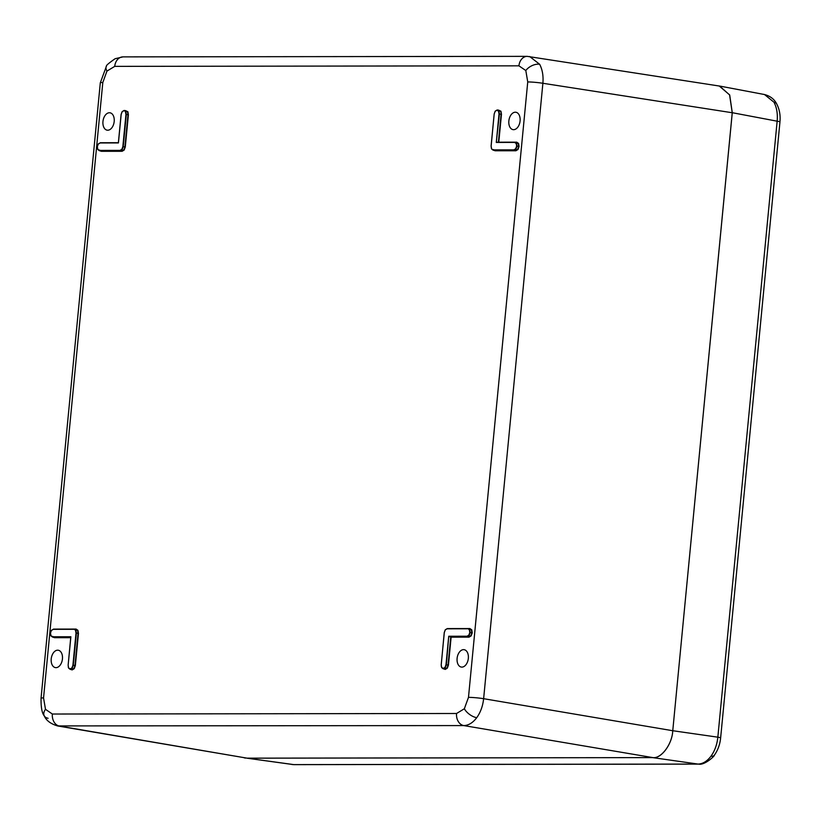 <?xml version="1.0" encoding="UTF-8"?>
<svg xmlns="http://www.w3.org/2000/svg" width="821" height="821" viewBox="0 0 821 821"><rect width="100%" height="100%" fill="white"/><g stroke="black" fill="none" stroke-linecap="round" stroke-linejoin="round"><path stroke-width="1.23" d="M493.205 149.874L513.874 149.853L515.691 148.745L516.655 146.128L516.193 143.511L514.593 142.413L496.284 142.433L499.024 113.955L498.573 111.287L496.992 110.188L495.207 111.297L494.18 113.965L491.143 146.117L491.594 148.775L493.072 150.151L495.012 150.489L515.732 150.459L517.682 149.278L518.718 146.436L518.236 143.583L515.044 142.187M514.593 142.413L516.542 143.357L517.025 146.159L515.999 148.97L514.049 150.151L493.38 150.181L491.563 148.94L493.082 150.151M516.655 146.128L519.088 146.466L517.989 149.504L515.916 150.766L495.196 150.787L493.359 149.535M498.388 110.106L500.954 111.215L501.467 114.252L500.605 111.369L497.208 109.952L498.911 111.133L499.404 113.986L496.284 142.433L514.777 142.177M495.207 111.297L496.992 110.188M51.313 630.661L50.502 633.063L50.964 635.68L52.565 636.778L70.873 636.757L68.133 665.236L68.584 667.894L70.154 668.992L71.95 667.894L72.915 665.226L76.014 633.073L75.553 630.405L74.188 629.071L53.488 629.102L74.136 629.071M70.78 637.055L52.431 637.055L70.75 637.363M52.565 636.778L50.933 635.844L52.441 637.055M74.249 629.071L76.107 629.071L77.933 630.333L78.457 633.371L75.347 665.605L74.249 668.643L72.176 669.905L70.052 669.269L71.991 669.608L73.941 668.427L74.968 665.574L78.077 633.33L77.595 630.487L74.413 629.091M74.188 629.071L75.901 630.251L76.384 633.104L73.285 665.267L72.258 668.109L70.339 669.3L68.553 668.058L70.062 669.269M123.92 110.691L122.134 111.789L121.169 114.458L118.419 142.936L100.111 142.967L98.294 144.065L97.34 146.682L97.791 149.299L99.392 150.407L120.071 150.376L121.888 149.268L122.852 146.61L125.952 114.447L125.49 111.789L124.351 110.466L125.839 111.635L126.321 114.478L123.222 146.641L122.196 149.494L120.246 150.674L99.269 150.674L121.929 150.982L123.879 149.802L124.905 146.949L128.014 114.714L127.532 111.861L124.351 110.466M99.392 150.407L97.761 149.463L99.269 150.674M125.305 110.599L127.871 111.707L128.394 114.745L125.285 146.99L124.187 150.027L122.113 151.29L120.071 150.376M514.89 142.177L516.737 142.177L518.574 143.429L519.088 146.466M467.754 628.783L447.086 628.814L445.269 629.912L444.305 632.581L441.205 664.743L441.657 667.401L443.237 668.499L445.023 667.391L445.988 664.733L448.738 636.244L467.046 636.224L468.863 635.115L469.817 632.498L469.366 629.881L467.97 628.547L469.704 629.728L470.197 632.529L469.16 635.341L467.221 636.521L449.087 636.552L451.119 637.158L448.43 665.113L447.322 668.15L445.249 669.413L443.422 668.15M448.738 636.244L446.367 664.764L445.331 667.617L443.135 668.766L445.074 669.105L447.024 667.925L448.05 665.072L450.77 636.86L468.904 636.839L470.854 635.649L471.88 632.806L471.398 629.964L468.216 628.568M443.237 668.499L441.626 667.565L443.135 668.766M468.062 628.547L469.91 628.547L471.736 629.799L472.26 632.837L469.817 632.498M472.26 632.837L471.151 635.875L469.078 637.137L467.046 636.224M529.678 56.526L539.643 64.274C542.424 69.569 543.512 75.901 542.886 83.28L483.631 698.692C482.83 706.06 480.531 712.392 476.724 717.698C472.824 722.829 468.504 725.456 463.773 725.579L57.439 725.918M732.24 112.744L729.582 94.856L719.258 86.02L527.195 56.351A10.837 8.343 89.9 0 0 518.934 65.834L114.724 66.368L106.946 71.099L102.81 82.511A10.837 0.872 -174.5 0 0 100.306 82.818L41.05 698.23A10.837 0.872 -174.5 0 1 43.554 697.922L45.494 709.313L52.359 714.034A10.837 8.343 89.9 0 0 59.564 726.123L247.029 758.152L652.88 757.609L246.998 758.194L293.415 764.608L697.983 764.064C702.766 763.941 707.097 761.313 710.996 756.182C714.804 750.887 717.082 744.544 717.841 737.176A8.128 0.647 5.5 0 1 720.633 737.946C719.976 744.514 717.852 750.302 714.27 755.289L714.27 755.289C715.286 755.453 704.634 765.521 698.661 764.115A8.128 6.26 -90.1 0 1 697.983 764.064L652.9 757.65C661.326 758.84 672.245 744.052 672.758 730.752L732.24 112.744L542.886 83.28A10.837 0.872 -174.5 0 0 527.739 81.936L525.809 70.544L518.934 65.834M463.567 649.637A8.805 5.573 -80.7 0 0 457.164 657.888A8.805 5.573 -80.7 0 0 461.248 667.052A8.805 5.573 -80.7 0 0 461.884 667.114A8.805 5.573 -80.7 0 0 468.288 658.77A8.805 5.573 -80.7 0 0 464.081 649.678A8.805 5.573 -80.7 0 0 463.567 649.637M515.311 112.21A8.805 5.573 99.3 0 1 515.834 112.241A8.805 5.573 99.3 0 1 520.042 121.344A8.805 5.573 99.3 0 1 513.628 129.677A8.805 5.573 99.3 0 1 512.992 129.626A8.805 5.573 99.3 0 1 508.907 120.451A8.805 5.573 99.3 0 1 515.311 112.21M107.736 130.221A8.805 5.573 -80.7 0 0 114.15 121.888A8.805 5.573 -80.7 0 0 109.932 112.785A8.805 5.573 -80.7 0 0 109.419 112.754A8.805 5.573 -80.7 0 0 103.015 120.995A8.805 5.573 -80.7 0 0 107.099 130.17A8.805 5.573 -80.7 0 0 107.736 130.221M55.982 667.658A8.805 5.573 99.3 0 1 55.346 667.596A8.805 5.573 99.3 0 1 51.271 658.421A8.805 5.573 99.3 0 1 57.665 650.181A8.805 5.573 99.3 0 1 58.188 650.222A8.805 5.573 99.3 0 1 62.396 659.314A8.805 5.573 99.3 0 1 55.982 667.658M122.113 151.29L101.383 151.31L99.557 150.058M72.176 669.905L70.339 668.653M70.719 637.671L54.555 637.691L52.718 636.429M468.483 697.357A10.837 0.872 -174.5 0 1 483.631 698.692L672.738 730.721L717.841 737.176L777.148 121.19L732.27 112.703L672.758 730.752C672.235 744.011 661.305 758.799 652.88 757.609L463.773 725.579A10.837 8.343 89.9 0 1 456.568 713.49L464.347 708.759L468.483 697.357L527.739 81.936M247.029 758.152L57.716 725.969C50.738 723.917 46.263 720.551 44.262 715.871L44.262 715.871A10.837 6.517 151.3 0 0 48.09 718.262M443.412 668.797L445.249 669.413M441.205 664.743L441.329 666.539M445.269 629.912L447.312 628.578L467.939 628.547M497.423 109.973L498.891 110.188M491.574 148.827L491.266 147.924M73.952 629.307L53.283 629.338L51.466 630.446L53.509 629.102M68.553 667.945L68.256 667.042M50.933 635.721L50.635 634.818M122.134 111.789L124.145 110.455L125.818 110.691M97.761 149.35L97.463 148.447M98.294 144.065L100.347 142.731L118.378 142.7L100.347 142.731M779.95 121.96A8.128 0.647 5.5 0 0 777.148 121.19C777.815 113.821 776.748 107.5 773.967 102.204L764.515 94.538C770.272 96.057 774.347 99.208 776.728 103.98L776.728 103.98C779.509 109.306 780.576 115.289 779.95 121.96L720.633 737.946M291.907 764.505L293.415 764.608A8.128 6.26 -90.1 0 0 294.092 764.649L246.998 758.194M244.237 757.834L245.489 758.091M732.27 112.703L729.715 95.051L719.627 86.051L718.365 85.887M491.594 148.775L491.081 146.128L494.18 113.965L495.196 111.163L497.198 109.952M50.964 635.68L50.44 633.073L51.456 630.312L53.283 629.338M68.584 667.894L68.133 665.236M75.347 665.605L72.915 665.226M78.457 633.371L76.014 633.073M97.791 149.299L97.278 146.692L98.284 143.942L100.111 142.967M125.285 146.99L122.852 146.61M125.952 114.447L128.394 114.745M513.874 149.853L515.916 150.766M448.43 665.113L445.988 664.733M467.97 628.547L447.086 628.814M464.347 708.759A10.837 5.285 36.4 0 0 476.724 717.698M525.809 70.544A10.837 6.517 -28.7 0 1 539.643 64.274M45.494 709.313A10.837 6.517 151.3 0 0 44.262 715.871C41.984 713.182 40.917 707.302 41.05 698.23M106.946 71.099A10.837 5.285 -143.6 0 1 106.504 66.019L100.306 82.818M469.078 637.137L451.119 637.158M501.467 114.252L498.778 142.197M52.359 714.034L456.568 713.49M102.81 82.511L43.554 697.922M468.432 628.609L469.684 628.783M493.38 150.181L495.196 150.787M515.27 142.238L516.512 142.413M498.398 142.197L501.097 114.222L499.024 113.955M74.629 629.132L75.871 629.307M52.739 637.075L54.555 637.691M99.577 150.705L101.383 151.31M106.504 66.019C106.042 65.506 108.906 63.073 115.104 58.722L122.996 56.885A10.837 8.343 89.9 0 0 114.724 66.368M447.291 628.578L445.259 629.789L444.243 632.581L441.236 664.774M68.133 665.267L70.791 636.932M773.967 102.204A8.128 4.885 -28.7 0 1 776.728 103.98M710.996 756.182A8.128 3.961 36.4 0 0 714.27 755.289M124.125 110.455L122.113 111.666L121.098 114.458L118.378 142.772M527.195 56.351L122.996 56.885M514.798 142.177L496.664 142.197M764.525 94.538L719.627 86.051M698.661 764.115L294.092 764.649"/></g></svg>
